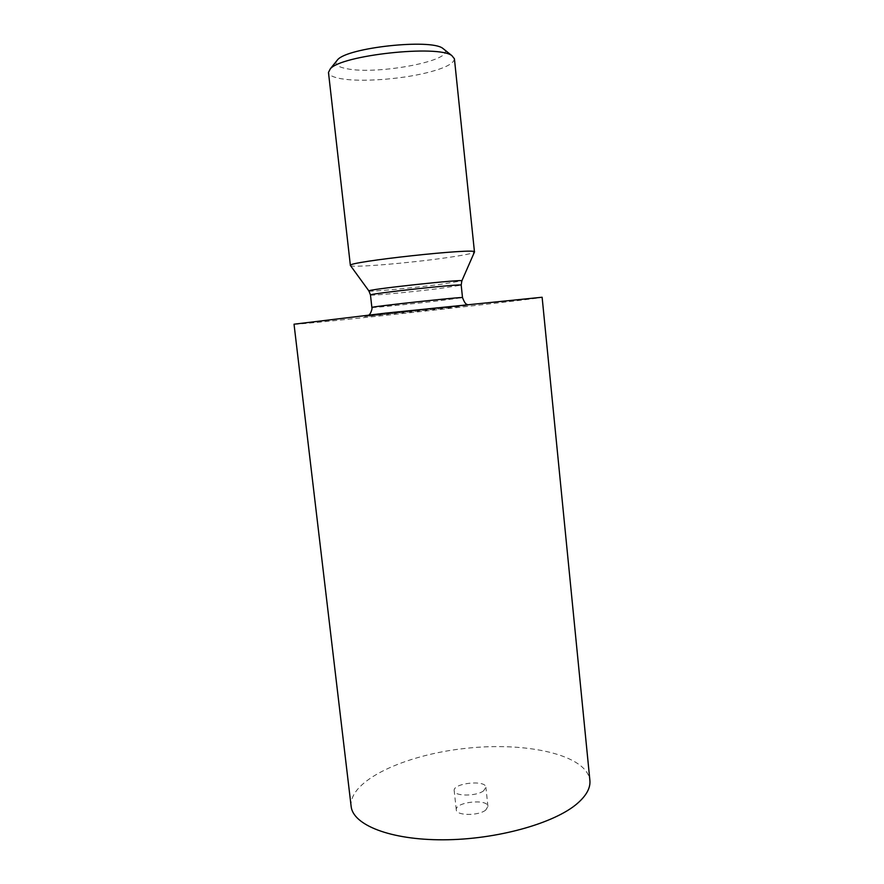 <?xml version="1.0" encoding="UTF-8"?>
<svg xmlns="http://www.w3.org/2000/svg" width="884" height="884" viewBox="0 0 884 884"><rect width="100%" height="100%" fill="white"/><g stroke="black" fill="none" stroke-linecap="round" stroke-linejoin="round"><path stroke-width="0.66" stroke-dasharray="4.42 3.31" d="M454.42 58.786C453.978 63.648 444.541 68.366 426.121 72.919C399.634 79.416 360.794 82.157 341.368 78.753C333.279 77.372 328.981 75.273 328.472 72.466M350.384 265.487L350.528 265.664C352.672 267.841 409.137 263.089 445.735 257.83C462.896 255.388 472.443 253.509 474.377 252.216M444.343 49.581C455.415 60.344 377.645 75.162 346.959 68.742C338.329 67.129 334.793 64.654 336.34 61.316M351.125 806.296C348.705 780.561 404.762 754.781 465.625 748.372C526.444 741.566 586.722 754.704 589.882 780.362M483.659 790.771C476.542 796.506 453.989 796.418 454.188 790.705C452.674 783.158 485.736 779.566 485.88 787.257L483.659 790.771M294.029 324.196C294.118 325.699 542.356 298.726 542.124 297.245M485.736 810.053C478.642 815.987 456.122 815.788 456.288 809.854C454.752 802.009 487.758 798.418 487.935 806.418L485.736 810.053M446.785 308.118L468.829 305.146L435.016 308.505L364.595 316.605L446.785 308.118M371.866 307.455C370.971 308.118 413.856 303.809 441.635 300.483L462.509 297.61M370.473 295.002C369.611 296.007 412.563 291.93 440.354 288.405L461.194 285.145M368.915 290.958L368.971 291.035C369.91 291.974 412.762 287.93 440.497 284.35L461.846 280.858M467.061 304.339L467.901 304.892L461.393 305.776L374.739 315.179L368.164 315.721L368.86 315.002M487.935 806.418L485.88 787.257M456.288 809.854L454.188 790.705"/><path stroke-width="1.33" d="M461.846 280.858L474.476 252.006C478.41 247.498 345.578 261.929 350.384 265.487L328.472 72.466L330.284 68.853C341.169 55.162 438.309 44.598 451.879 55.637L454.42 58.786L474.476 252.006M336.34 61.316L337.577 59.781C347.357 47.603 430.641 38.553 442.807 48.355L444.343 49.581M577.241 803.567C554.379 823.402 496.609 839.634 443.47 839.8C390.253 840.076 352.804 824.871 351.125 806.296L294.029 324.196L384.894 313.212L542.124 297.245L589.882 780.362C590.634 787.865 586.423 795.6 577.241 803.567M462.509 297.61C465.327 296.372 368.849 306.847 371.866 307.455L370.473 295.002C367.379 293.819 463.956 283.322 461.194 285.145L462.509 297.61C464.277 302.173 465.802 304.428 467.061 304.339M461.194 285.145L461.813 280.946C467.559 278.493 362.827 289.875 368.971 291.035L370.473 295.002M337.577 59.781L330.284 68.853M442.807 48.355L451.879 55.637M368.86 315.002C370.319 314.671 372.705 308.383 371.866 307.455M368.915 290.958L350.528 265.664"/></g></svg>
